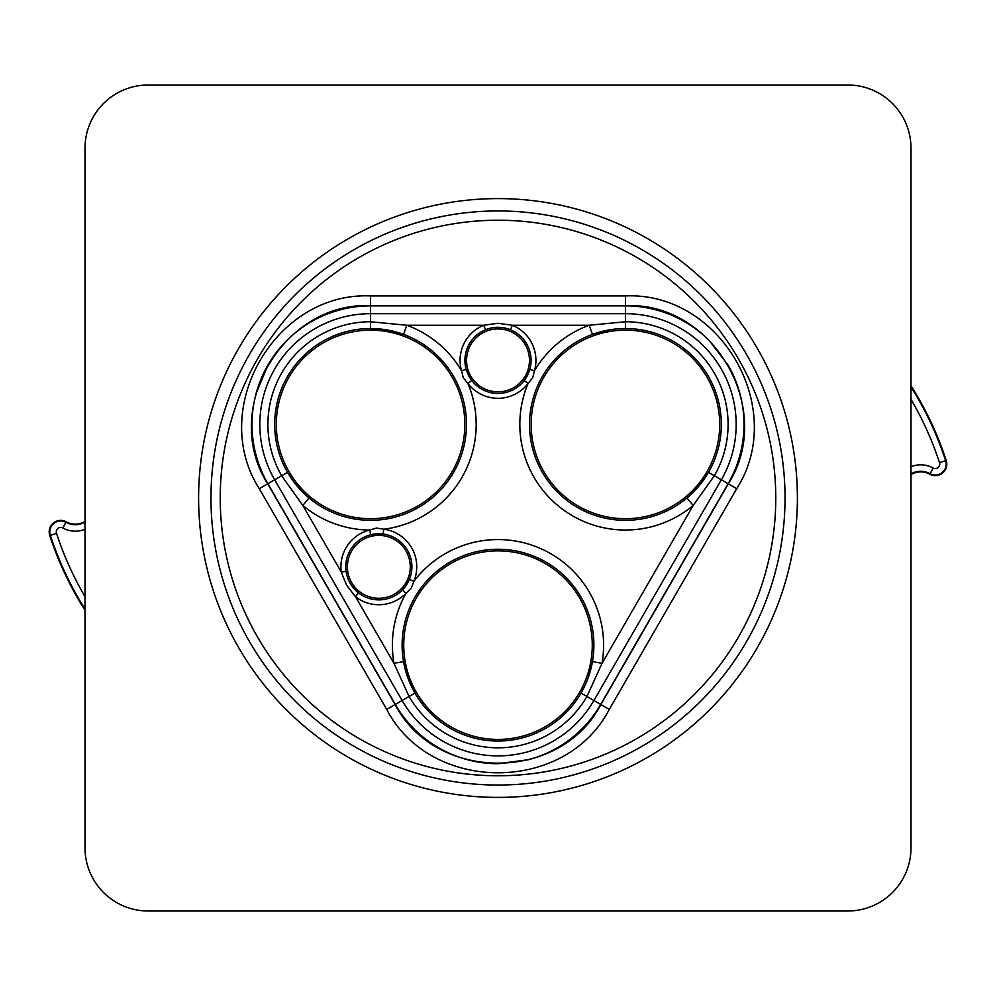 <?xml version="1.0" encoding="UTF-8"?>
<svg xmlns="http://www.w3.org/2000/svg" width="996" height="996" viewBox="0 0 996 996"><rect width="100%" height="100%" fill="white"/><g stroke="black" fill="none" stroke-linecap="round" stroke-linejoin="round"><path stroke-width="1.49" d="M910.991 474.582A18.961 18.961 0 0 1 929.816 474.221A11.491 11.491 0 0 0 946.2 460.426A330.722 330.722 0 0 0 910.991 385.751M85.009 521.418A18.961 18.961 0 0 1 66.184 521.78A11.491 11.491 0 0 0 49.8 535.574A330.722 330.722 0 0 0 85.009 610.249M946.2 460.426L939.489 462.667A4.42 4.42 0 0 1 933.202 468.008A26.033 26.033 0 0 0 910.991 466.713M49.8 535.574L56.511 533.333A4.42 4.42 0 0 1 62.798 527.992A26.033 26.033 0 0 0 85.009 529.287M910.991 847.833L910.991 148.167A63.159 63.159 0 0 0 847.833 85.009L148.167 85.009A63.159 63.159 0 0 0 85.009 148.167L85.009 847.833A63.159 63.159 0 0 0 148.167 910.991L847.833 910.991A63.159 63.159 0 0 0 910.991 847.833M256.059 393.669A118.574 118.574 0 0 1 267.887 365.134L256.059 393.669A118.574 118.574 0 0 0 252 424.346A74.949 46.75 82.5 0 0 256.009 455.01A184.036 147.495 -22.5 0 0 267.887 483.707L395.312 704.433A118.574 118.574 0 0 0 438.688 747.809A75.41 47.347 22.5 0 0 467.311 759.674A108.763 99.612 7.5 0 0 497.988 763.708L528.615 759.687A101.791 87.113 -22.5 0 0 557.212 747.872A74.961 46.762 -37.5 0 0 581.913 728.91A184.148 147.532 37.5 0 0 600.688 704.433L593.902 700.512L721.341 479.798A110.743 110.743 0 0 0 625.426 313.69L370.574 313.69A110.743 110.743 0 0 0 274.659 479.798L402.098 700.512A110.743 110.743 0 0 0 593.902 700.512L586.918 696.478A102.675 102.675 0 0 1 409.082 696.478L393.968 663.311L403.542 661.63L414.959 693.092L395.126 704.546C435.625 782.582 560.3 782.756 600.874 704.546L728.313 483.819C775.635 409.73 713.46 301.664 625.426 305.635L370.574 305.635C282.74 301.688 220.241 409.568 267.687 483.819L395.126 704.546L386.709 709.401C430.521 793.812 565.392 794.011 609.291 709.401L736.716 488.687L728.113 483.707A118.574 118.574 0 0 0 744 424.458A75.41 47.347 82.5 0 0 739.953 393.744A108.763 99.612 67.5 0 0 728.113 365.159L709.326 340.644A101.791 87.113 37.5 0 0 684.787 321.783A74.949 46.75 22.5 0 0 656.227 309.93A184.036 147.495 97.5 0 0 625.426 305.859L625.426 321.758A102.675 102.675 0 0 1 714.344 475.764L693.179 505.445L686.941 497.988L708.48 472.378L728.113 483.707L600.688 704.433L609.291 709.401M488.575 328.68L485.538 329.751L483.707 325.256L498 323.277L512.293 325.256L589.146 325.256A105.613 105.613 0 0 0 534.479 370.749L532.711 377.808L528.092 383.46A105.613 105.613 0 0 0 693.179 505.445L602.032 663.311A105.613 105.613 0 0 0 413.888 581.291L411.298 588.138L406.019 593.243A105.613 105.613 0 0 0 393.968 663.311L355.522 596.729L346.695 585.362L341.267 572.028L302.821 505.445L281.656 475.764L259.284 488.687C207.952 408.36 275.556 291.654 370.574 295.924L625.426 295.924L625.426 305.859L370.574 305.859A118.574 118.574 0 0 0 311.312 321.733A75.41 47.347 -37.5 0 0 286.724 340.595A118.574 118.574 0 0 0 267.887 365.134M621.193 328.63L616.985 328.904M615.777 329.029L609.477 329.875M608.681 330.012L592.483 334.37L589.146 325.256L625.426 321.758L625.426 328.543M466.19 369.429L471.768 380.509L467.908 383.46L463.302 377.833L461.522 370.749A105.613 105.613 0 0 0 406.854 325.256L403.517 334.37L370.574 328.543L370.574 321.758L406.854 325.256L483.707 325.256A37.923 37.923 0 0 0 461.522 370.749L466.19 369.429A33.067 33.067 0 0 1 485.538 329.751A33.067 33.067 0 0 0 466.19 369.429M356.082 590.802L358.51 592.894L355.522 596.729A37.923 37.923 0 0 0 406.019 593.243L402.533 589.856L409.393 579.435L413.888 581.291A37.923 37.923 0 0 0 383.771 529.212L383.136 534.03L370.761 534.74L369.578 530.034L376.563 528.042L383.771 529.212A105.613 105.613 0 0 0 467.908 383.46A37.923 37.923 0 0 0 528.092 383.46L524.232 380.509L529.81 369.429L534.479 370.749A37.923 37.923 0 0 0 512.293 325.256L510.462 329.751L507.437 328.692M504.362 327.933L501.212 327.472M498 327.31L494.825 327.472M493.954 327.56L491.688 327.921M370.574 295.924L370.574 321.758A102.675 102.675 0 0 0 281.656 475.764L287.52 472.378L292.065 479.499M292.774 480.483L296.659 485.513M297.169 486.135L309.059 497.988L302.821 505.445A105.613 105.613 0 0 0 369.578 530.034A37.923 37.923 0 0 0 341.267 572.028L346.085 571.355L346.67 574.493M347.554 577.543L348.725 580.494M350.194 583.345L351.912 586.009M352.472 586.769L353.879 588.499M588.138 677.853L592.458 661.63L602.032 663.311L586.918 696.478L581.042 693.092L584.938 685.597M585.449 684.489L587.864 678.612M531.067 360.378A33.067 33.067 0 0 0 481.466 331.743A33.067 33.067 0 0 0 481.466 389.013A33.067 33.067 0 0 0 531.067 360.378A33.067 33.067 0 0 0 510.462 329.751A33.067 33.067 0 0 1 531.067 360.378A33.067 33.067 0 0 0 481.466 331.743A33.067 33.067 0 0 0 481.466 389.013A33.067 33.067 0 0 0 531.067 360.378M466.464 424.433A95.89 95.89 0 0 0 322.629 341.379A95.89 95.89 0 0 0 322.629 507.474A95.89 95.89 0 0 0 466.464 424.433A95.89 95.89 0 0 0 403.517 334.37A95.89 95.89 0 0 1 466.464 424.433A95.89 95.89 0 0 0 322.629 341.379A95.89 95.89 0 0 0 322.629 507.474A95.89 95.89 0 0 0 466.464 424.433M411.896 566.811A33.067 33.067 0 0 0 362.295 538.176A33.067 33.067 0 0 0 362.295 595.446A33.067 33.067 0 0 0 411.896 566.811A33.067 33.067 0 0 0 362.295 538.176A33.067 33.067 0 0 0 362.295 595.446A33.067 33.067 0 0 0 411.896 566.811M721.316 424.433A95.89 95.89 0 0 0 577.481 341.379A95.89 95.89 0 0 0 577.481 507.474A95.89 95.89 0 0 0 721.316 424.433A95.89 95.89 0 0 0 577.481 341.379A95.89 95.89 0 0 0 577.481 507.474A95.89 95.89 0 0 0 721.316 424.433M593.89 645.147A95.89 95.89 0 0 0 450.055 562.105A95.89 95.89 0 0 0 450.055 728.188A95.89 95.89 0 0 0 593.89 645.147A95.89 95.89 0 0 0 450.055 562.105A95.89 95.89 0 0 0 450.055 728.188A95.89 95.89 0 0 0 593.89 645.147A95.89 95.89 0 0 1 592.458 661.63A95.89 95.89 0 0 0 593.89 645.147M910.991 399.334A323.65 323.65 0 0 1 939.489 462.667M910.991 473.897A19.559 19.559 0 0 1 930.102 473.685A10.894 10.894 0 0 0 945.627 460.613A330.124 330.124 0 0 0 910.991 386.871M929.816 474.221L933.202 468.008M85.009 596.666A323.65 323.65 0 0 1 56.511 533.333M62.798 527.992L65.898 522.315A10.894 10.894 0 0 0 50.373 535.387A330.124 330.124 0 0 0 85.009 609.129M85.009 522.103A19.559 19.559 0 0 1 65.898 522.315L66.184 521.78M198.602 498A299.398 299.398 0 0 1 647.699 238.716A299.398 299.398 0 0 1 647.699 757.284A299.398 299.398 0 0 1 198.602 498M410.277 566.811A31.449 31.449 0 0 0 363.104 539.583A31.449 31.449 0 0 0 363.104 594.039A31.449 31.449 0 0 0 410.277 566.811M719.697 424.433A94.271 94.271 0 0 0 578.29 342.786A94.271 94.271 0 0 0 578.29 506.068A94.271 94.271 0 0 0 719.697 424.433M529.449 360.378A31.449 31.449 0 0 0 482.276 333.15A31.449 31.449 0 0 0 482.276 387.618A31.449 31.449 0 0 0 529.449 360.378M592.271 645.147A94.271 94.271 0 0 0 450.864 563.499A94.271 94.271 0 0 0 450.864 726.781A94.271 94.271 0 0 0 592.271 645.147M464.846 424.433A94.271 94.271 0 0 0 323.439 342.786A94.271 94.271 0 0 0 323.439 506.068A94.271 94.271 0 0 0 464.846 424.433M220.228 498A277.772 277.772 0 0 1 636.88 257.441A277.772 277.772 0 0 1 636.88 738.559A277.772 277.772 0 0 1 220.228 498M259.284 488.687L386.709 709.401M625.426 295.924C720.656 291.629 787.923 408.534 736.716 488.687M210.965 498A287.035 287.035 0 0 1 641.524 249.423A287.035 287.035 0 0 1 641.524 746.577A287.035 287.035 0 0 1 210.965 498"/></g></svg>
